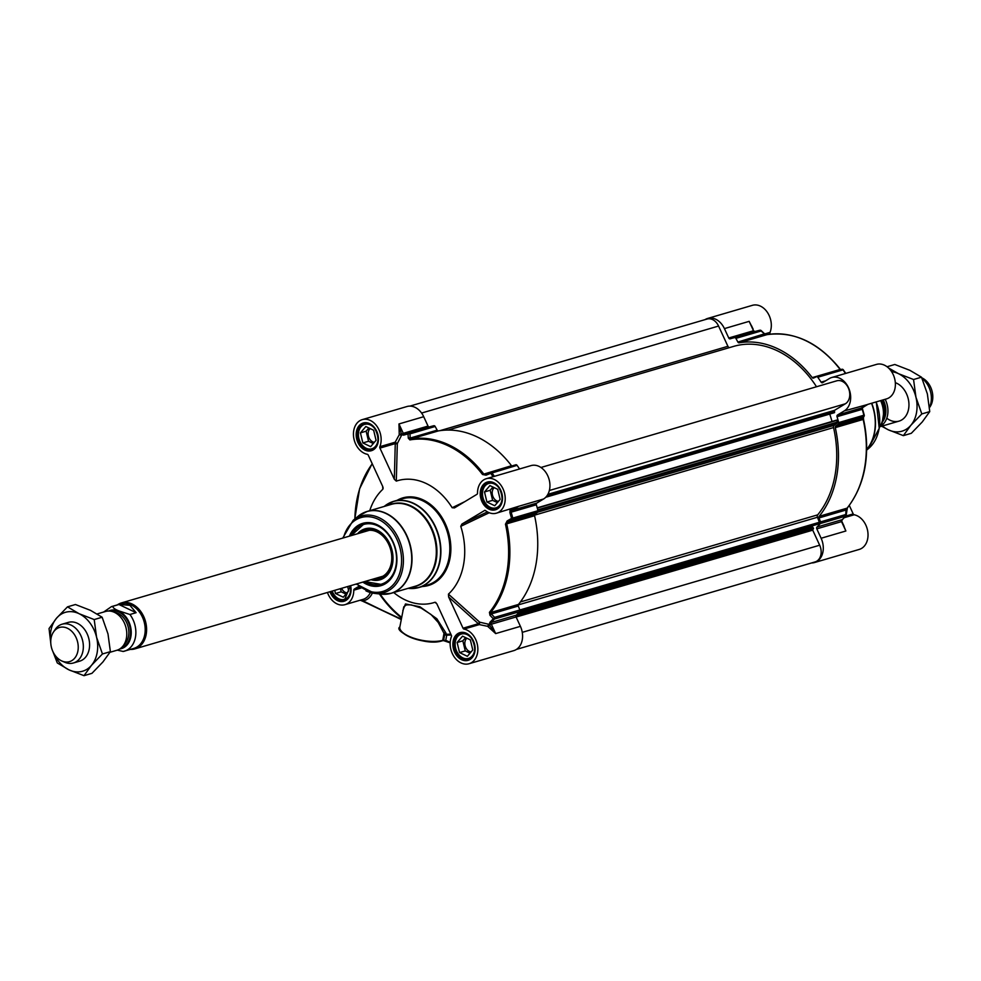 <?xml version="1.0" encoding="UTF-8"?>
<svg xmlns="http://www.w3.org/2000/svg" width="981" height="981" viewBox="0 0 981 981"><rect width="100%" height="100%" fill="white"/><g stroke="black" fill="none" stroke-linecap="round" stroke-linejoin="round"><path stroke-width="1.47" d="M886.787 418.2A20.209 15.132 -106.3 0 0 908.136 410.953A20.209 15.132 -106.3 0 0 896.732 383.252A20.209 15.132 -106.3 0 0 895.322 382.664M882.459 425.975A30.681 22.98 -106.3 0 0 888.271 429.788A30.681 22.98 -106.3 0 0 910.846 425.3A30.681 22.98 -106.3 0 0 915.947 397.231A30.681 22.98 -106.3 0 0 898.473 373.675A30.681 22.98 -106.3 0 0 891.619 371.689M888.504 367.961L898.473 373.675L913.556 379.512L915.947 397.231L921.809 413.933L910.846 425.3L903.366 435.638L888.271 429.788L881.637 426.22M903.366 435.638L911.3 433.308L922.263 421.953L929.743 411.603L927.364 393.896L921.502 377.195L909.89 370.328L894.795 364.478L887.057 366.747M913.556 379.512L921.502 377.195M921.809 413.933L929.743 411.603M76.432 661.623A20.209 15.132 -106.3 0 0 89.59 645.473A20.209 15.132 -106.3 0 0 77.364 623.291A20.209 15.132 -106.3 0 0 65.335 623.757M53.845 653.383A30.681 22.98 -106.3 0 0 68.903 669.827A30.681 22.98 -106.3 0 0 91.478 665.339A30.681 22.98 -106.3 0 0 96.579 637.27A30.681 22.98 -106.3 0 0 79.105 613.714A30.681 22.98 -106.3 0 0 56.53 618.202A30.681 22.98 -106.3 0 0 50.767 642.874M50.804 643.401L49.05 628.551L56.53 618.202L67.493 606.847L79.105 613.714L94.201 619.563L96.579 637.27L102.453 653.971L91.478 665.339L83.998 675.676L68.903 669.827L57.303 662.96L52.864 651.47M83.998 675.676L91.932 673.346L102.895 661.991L110.387 651.654L107.996 633.934L102.134 617.233L90.522 610.366L75.439 604.517L67.493 606.847M94.201 619.563L102.134 617.233M102.453 653.971L110.387 651.654M812.538 526.993L518.152 613.235L812.538 526.993L813.494 528.232L812.734 530.157L819.675 545.215A12.348 9.246 73.7 0 1 815.113 561.917L516.435 649.41M811.213 526.159L811.876 527.189M836.805 420.076L537.208 507.839L836.793 420.076L837.443 422.811L834.157 425.337A2.244 1.68 -106.3 0 0 833.556 427.569A98.026 73.416 73.7 0 1 817.688 514.853A2.244 1.68 -106.3 0 0 817.455 517.257L819.368 522.272L818.08 524.124M829.767 414.056L832.06 421.462M833.531 412.952L545.743 497.269L833.531 412.952L834.5 412.645L834.5 410.352L845.377 403.78A12.348 9.246 73.7 0 0 848.737 388.917A12.348 9.246 73.7 0 0 836.781 380.812L540.948 467.483M447.974 430.07L733.53 346.416A98.026 73.416 73.7 0 1 816.511 386.747M409.874 406.122L707.068 319.046A12.348 9.246 73.7 0 1 718.57 326.048L727.914 346.305A2.244 1.68 -106.3 0 0 729.447 347.605M109.995 652.279L116.874 650.268A20.209 15.132 -106.3 0 0 126.733 632.438A20.209 15.132 -106.3 0 0 114.556 612.402A20.209 15.132 -106.3 0 0 105.519 611.482L97.168 613.934M118.922 604.504L129.921 605.302L136.101 612.696L129.921 614.498L119.241 611.028C115.084 609.446 112.925 607.889 112.741 606.319L118.922 604.504L136.101 612.696M117.279 650.133L123.201 651.458A23.201 17.376 -106.3 0 0 124.489 651.151A23.201 17.376 -106.3 0 0 129.921 614.498M123.054 651.494L133.821 648.416A23.201 17.376 -106.3 0 0 145.151 627.95A23.201 17.376 -106.3 0 0 131.16 604.946A23.201 17.376 -106.3 0 0 120.773 603.891L111.454 606.626L103.667 612.021M130.375 649.422A23.949 17.928 -106.3 0 0 134.851 648.895A23.949 17.928 -106.3 0 0 146.549 627.766A23.949 17.928 -106.3 0 0 132.104 604.014A23.949 17.928 -106.3 0 0 121.386 602.935A23.949 17.928 -106.3 0 0 117.328 604.909M64.403 662.077A20.209 15.132 -106.3 0 0 64.93 662.322A20.209 15.132 -106.3 0 0 73.44 662.984A20.209 15.132 -106.3 0 0 83.299 645.167A20.209 15.132 -106.3 0 0 71.11 625.118A20.209 15.132 -106.3 0 0 62.073 624.21A20.209 15.132 -106.3 0 0 55.279 629.361L53.489 632.009A17.805 13.342 -106.3 0 0 61.533 660.851A17.805 13.342 -106.3 0 0 61.999 661.059A17.805 13.342 -106.3 0 0 77.965 650.661A17.805 13.342 -106.3 0 0 67.456 628.269A17.805 13.342 -106.3 0 0 53.489 632.009M885.181 399.279A20.209 15.132 73.7 0 1 880.104 426.441M922.054 378.445A20.209 15.132 73.7 0 1 929.461 407.311M921.772 377.795A17.805 13.342 73.7 0 1 922.03 377.918A17.805 13.342 73.7 0 1 930.062 406.747L929.485 407.606M868.099 404.246L862.225 407.765L837.492 415.012A1.496 1.116 -106.3 0 0 837.038 416.692A106.255 79.584 73.7 0 1 838.694 422.603A1.496 1.116 73.7 0 1 838.314 424.135L863.513 416.753A2362.101 436.668 -28.6 0 1 862.704 418.237L863.17 419.463A100.27 75.096 73.7 0 1 847.044 508.17L846.014 510.022A1.496 0.711 3.4 0 1 846.493 510.574A1.496 0.711 3.4 0 1 846.26 510.929M705.032 319.647A17.965 13.452 73.7 0 1 707.693 318.433A17.965 13.452 73.7 0 1 724.419 328.61L728.748 337.991A1.496 1.116 -106.3 0 0 730.146 338.837A106.255 79.584 73.7 0 1 731.225 338.519A106.255 79.584 73.7 0 1 734.597 337.636A1.496 1.116 73.7 0 1 735.885 338.371L761.084 330.989A2362.101 1503.027 -127.5 0 1 764.886 334.153L767.007 334.644A100.27 75.096 73.7 0 1 840.092 369.457L840.521 370.168M767.51 334.558L770.293 334.165M849.301 505.448L853.2 513.909L845.732 516.092M820.349 523.535L845.548 516.153A1.496 1.116 73.7 0 0 845.745 514.522A1.496 0.711 3.6 0 1 846.211 515.074L847.339 507.974A1.496 0.883 39.1 0 1 847.044 508.17L819.172 516.325A1.496 1.116 -106.3 0 0 819.025 517.931L846.014 510.022A2362.101 1556.025 -114.6 0 1 845.745 514.522L820.545 521.904A1.496 1.116 73.7 0 1 820.349 523.535A106.255 79.584 73.7 0 1 816.989 527.055A1.496 1.116 -106.3 0 0 816.793 528.857L821.122 538.25A17.965 13.452 73.7 0 1 814.5 562.542A17.965 13.452 73.7 0 1 811.594 562.947M837.492 415.012L844.261 410.916L867.609 404.503M862.507 407.593A1.496 0.969 58.9 0 1 862.225 407.765A1.496 1.116 -106.3 0 0 861.808 408.268L862.176 407.225L862.238 409.31A106.255 79.584 73.7 0 1 863.893 415.221L838.694 422.603M864.212 415.098A105.617 79.105 -106.3 0 0 862.557 409.224L864.249 415.098A1.496 1.496 0 0 1 864.114 416.189A1.496 1.41 -151.3 0 1 864.114 416.189A1.496 1.41 -151.3 0 1 863.513 416.753A1.496 1.116 73.7 0 0 863.893 415.221L864.212 415.098A1.496 1.41 -151.3 0 1 864.114 416.177L863.305 417.661A1.496 1.41 28.9 0 1 862.704 418.237L835.702 426.146L838.314 424.135M819.172 516.325A100.27 75.096 -106.3 0 0 835.297 427.63L863.525 419.328L863.403 416.582M835.702 426.146A1.496 1.116 -106.3 0 0 835.297 427.63M820.545 521.904L819.025 517.931M816.989 527.055L842.188 519.672A1.496 0.92 45.8 0 0 842.434 519.525L845.83 515.981A1.496 1.496 0 0 0 846.211 515.086A1.496 0.711 3.6 0 1 846.211 515.086A1.496 0.711 3.6 0 1 845.978 515.43A1.496 0.895 -138.1 0 1 845.548 516.153A106.255 79.584 73.7 0 1 842.188 519.672L841.539 520.764M841.208 370.193L840.092 369.457L812.231 377.611A1.496 1.116 -106.3 0 0 813.519 378.077L816.437 376.741A1.496 1.116 73.7 0 1 817.774 377.244A106.255 79.584 73.7 0 1 821.097 382.136A1.496 1.116 -106.3 0 0 822.568 382.664L829.35 378.568A17.965 13.452 73.7 0 1 831.753 377.501A17.965 13.452 73.7 0 1 849.166 389.298A17.965 13.452 73.7 0 1 844.261 410.916M812.231 377.611A100.27 75.096 -106.3 0 0 739.134 342.81L767.007 334.644A1.496 0.993 -99.8 0 1 767.081 334.631L767.081 334.631A1.496 0.993 -99.8 0 1 767.154 334.619M840.545 369.629L840.521 369.481C818.951 342.651 794.463 331.038 767.081 334.631L764.922 333.699L737.896 342.062A1.496 1.116 -106.3 0 0 739.134 342.81M737.896 342.062L735.885 338.371M754.303 331.652L755.358 331.455L753.616 330.965M841.98 369.273A1.496 1.447 -125.9 0 1 843.28 369.825M760.79 330.597L761.084 330.989A1.496 1.116 73.7 0 0 759.797 330.254L734.597 337.636M731.225 338.519L756.425 331.137A106.255 79.584 73.7 0 1 759.797 330.254A1.496 0.993 -103 0 1 759.834 330.241A1.496 1.496 0 0 1 761.121 330.548L764.542 333.785M862.557 409.224L862.189 407.409M770.122 333.798A1.496 1.116 73.7 0 1 770.036 332.387A17.965 13.452 -106.3 0 0 767.559 312.62A17.965 13.452 -106.3 0 0 752.415 305.324L707.693 318.433M753.114 329.052L749.165 321.351L753.285 330.29M867.94 404.331L886.579 398.875A17.965 13.452 -106.3 0 0 894.439 377.857A17.965 13.452 -106.3 0 0 876.487 364.405L831.753 377.501M841.956 522.517L845.867 531.003L842.949 523.805M814.5 562.542L859.221 549.434A17.965 13.452 -106.3 0 0 867.793 531.677A17.965 13.452 -106.3 0 0 854.181 514.767A1.496 1.116 73.7 0 1 853.2 513.909M363.228 532.094A24.317 18.21 73.7 0 1 366.183 530.831A24.317 18.21 73.7 0 1 386.845 540.972A24.317 18.21 73.7 0 1 389.837 567.987A24.317 18.21 73.7 0 1 379.855 577.515A24.317 18.21 73.7 0 1 376.692 578.042M378.617 577.478A24.317 18.21 -106.3 0 0 378.764 577.478A24.317 18.21 -106.3 0 0 380.8 577.196M367.152 530.586A24.317 18.21 -106.3 0 0 365.288 531.444A24.317 18.21 -106.3 0 0 365.153 531.53M351.308 535.577L363.792 524.124A31.429 23.532 -106.3 0 0 351.37 535.565M364.834 581.525A31.429 23.532 -106.3 0 0 381.462 584.443L364.773 581.537M371.002 579.71A26.561 19.89 -106.3 0 0 380.628 579.612A26.561 19.89 -106.3 0 0 390.904 569.409A26.561 19.89 -106.3 0 0 387.875 540.261A26.561 19.89 -106.3 0 0 365.692 528.649A26.561 19.89 -106.3 0 0 357.538 533.75M374.595 578.655A24.991 18.713 -106.3 0 0 374.987 578.692A24.991 18.713 -106.3 0 0 390.303 568.367A24.991 18.713 -106.3 0 0 385.349 537.98A24.991 18.713 -106.3 0 0 361.437 532.462A24.991 18.713 -106.3 0 0 361.131 532.708M368.096 530.414A24.537 18.381 -106.3 0 0 367.323 530.893M380.787 576.84A24.537 18.381 -106.3 0 0 381.695 576.828M351.173 535.626A31.429 23.532 73.7 0 1 363.706 524.148A31.429 23.532 73.7 0 1 377.759 525.571A31.429 23.532 73.7 0 1 396.716 556.754A31.429 23.532 73.7 0 1 381.376 584.468A31.429 23.532 73.7 0 1 367.311 583.057A31.429 23.532 73.7 0 1 364.638 581.574M519.55 468.967A106.255 79.584 -106.3 0 0 517.061 465.337A1.496 1.116 -106.3 0 0 515.724 464.835L490.758 472.155M516.08 616.963L520.408 626.344L495.663 633.591L489.433 625.118A1.496 0.687 -51.6 0 1 487.986 626.614L495.663 633.591L491.334 624.21L516.08 616.963A1.496 1.116 73.7 0 1 516.264 615.148A106.255 79.584 -106.3 0 0 519.636 611.641A1.496 1.116 -106.3 0 0 519.82 609.998L819.368 522.272M429.298 426.968A1.496 1.116 73.7 0 1 428.035 426.085L423.706 416.704A17.965 13.452 -106.3 0 0 406.968 406.526L362.247 419.635A17.965 13.452 73.7 0 0 353.675 437.379A17.965 13.452 73.7 0 0 367.286 454.289A1.496 1.116 -106.3 0 1 368.267 455.159L382.651 486.343L382.86 489.237A63.606 47.64 -106.3 0 0 369.739 510.684M399.23 434.215L401.339 434.154L398.973 423.988L399.23 434.215A17.965 13.452 73.7 0 1 399.23 434.779L395.196 442.198A1.496 1.116 -106.3 0 0 395.269 443.608L394.325 479.292L379.941 448.096L395.269 443.608A1.496 0.797 -178.4 0 0 397.317 443.596L401.609 435.172A106.255 79.584 -106.3 0 1 401.916 435.061L402.333 434.767A3.213 1.937 -59.8 0 0 402.443 434.89L403.645 435.147A105.617 79.105 73.7 0 1 408.059 433.958A2306.441 1548.729 48.2 0 0 408.268 438.164L409.899 439.917A99.633 74.617 73.7 0 1 482.529 474.51L486.012 475.184A2306.441 2.269 -21.4 0 0 490.733 473.333L490.525 472.217A2362.101 169.039 159 0 0 485.803 474.081L483.633 473.884A100.27 75.096 -106.3 0 0 410.549 439.071L410.168 438.066A1.496 0.846 177.1 0 0 408.268 438.164M537.588 512.241L534.976 514.24L507.986 522.15L507.128 520.96L505.46 524.197A99.633 74.617 73.7 0 1 489.433 612.34L489.985 615.295A2306.441 1625.21 68.3 0 0 493.296 618.753L494.62 617.38A2362.101 1556.025 -114.6 0 1 491.297 613.934L490.586 612.598A100.27 75.096 -106.3 0 0 506.711 523.891L507.986 522.15A2362.101 436.668 -28.6 0 1 512.389 519.623L537.588 512.241A1.496 1.116 -106.3 0 0 537.98 510.696A106.255 79.584 -106.3 0 0 536.325 504.786A1.496 1.116 73.7 0 1 536.766 503.106L543.548 499.01A17.965 13.452 -106.3 0 0 548.44 477.391A17.965 13.452 -106.3 0 0 531.04 465.607L486.306 478.703A17.965 13.452 73.7 0 0 477.502 493.185A1.496 1.116 -106.3 0 1 476.962 494.301L454.436 507.913L452.167 507.717A63.606 47.64 -106.3 0 0 396.299 481.107L397.317 443.596L395.196 442.198L379.868 446.686A1.496 1.116 -106.3 0 0 379.941 448.096M487.434 511.874L461.904 524.075L484.847 510.353M463.032 628.208L448.648 597.024L478.36 623.72L463.032 628.208A1.496 1.116 -106.3 0 0 464.001 629.079A17.965 13.452 73.7 0 1 477.624 645.988A17.965 13.452 73.7 0 1 469.053 663.732A17.965 13.452 73.7 0 1 453.909 656.436A17.965 13.452 73.7 0 1 451.419 636.681A1.496 1.116 -106.3 0 0 451.346 635.271L436.864 603.867L435 602.26L436.778 603.695M360.26 600.188L362.97 601.243M435.159 426.477L437.17 430.156L410.168 438.066A2362.101 1503.027 -127.5 0 1 409.96 433.86L435.159 426.477A1.496 1.116 -106.3 0 0 433.872 425.729L408.672 433.112A106.255 79.584 -106.3 0 0 405.3 433.994A106.255 79.584 -106.3 0 0 404.246 434.313L402.333 434.767M433.872 425.729A106.255 79.584 -106.3 0 0 430.5 426.612L404.233 434.313A1.496 0.993 72.6 0 0 403.645 435.147M409.899 439.917A1.496 0.993 80.2 0 1 410.549 439.071L438.409 430.904A1.496 1.116 73.7 0 1 437.17 430.156M438.409 430.904A100.27 75.096 73.7 0 1 511.506 465.717L482.529 474.51M537.98 510.696L512.781 518.078A106.255 79.584 -106.3 0 0 511.126 512.168L511.604 510.856L510.206 510.341A3.213 3.201 -99.8 0 0 510.083 510.561L509.887 512.548A105.617 79.105 73.7 0 1 511.53 518.409A2306.441 589.949 151.8 0 0 507.128 520.96M505.46 524.197L534.571 515.724A1.496 1.116 73.7 0 1 534.976 514.24M534.571 515.724A100.27 75.096 73.7 0 1 518.459 604.431L490.586 612.598A1.496 0.883 -140.9 0 1 489.433 612.34M489.985 615.295L491.297 613.934L518.299 606.025A1.496 1.116 73.7 0 1 518.459 604.431M518.299 606.025L519.82 609.998L494.62 617.38A1.496 1.116 -106.3 0 1 494.436 619.023L519.636 611.641M491.15 623.426L491.064 622.53A106.255 79.584 -106.3 0 0 494.436 619.023A1.496 0.895 -138.1 0 1 493.296 618.753A105.617 79.105 73.7 0 1 489.948 622.248L489.531 623.671A3.213 2.403 -161 0 0 489.568 623.879L491.15 623.426A1.496 1.116 73.7 0 0 491.334 624.21L489.433 625.118A19.461 14.568 -106.3 0 0 488.673 624.554L488.845 624.296A106.255 79.584 -106.3 0 0 489.102 624.063A2.992 2.244 -106.3 0 0 489.409 625.069M509.666 509.078L509.715 509.446A106.255 79.584 -106.3 0 1 509.85 509.862L510.206 510.341M512.389 519.623L511.53 518.409L512.781 518.078A1.496 1.116 -106.3 0 1 512.389 519.623M409.96 433.86A1.496 0.846 177.2 0 0 408.059 433.958A1.496 0.993 -103 0 1 408.672 433.112A1.496 1.116 -106.3 0 1 409.96 433.86M494.35 476.349A106.255 79.584 -106.3 0 0 491.861 472.719A1.496 1.116 -106.3 0 0 490.525 472.217L485.791 474.081L486.012 475.184M488.845 624.296L479.697 622.175L448.44 594.13A63.606 47.64 -106.3 0 0 460.763 526.331L489.249 512.744M464.001 629.079L479.329 624.59L479.697 622.175L478.36 623.72A1.496 1.116 -106.3 0 0 479.329 624.59L487.582 626.307L488.673 624.554M448.44 594.13L448.648 597.024M510.476 509.053A1.496 0.92 -79.2 0 1 510.488 509.262L518.802 506.257L496.411 513.173A17.965 13.452 73.7 0 1 485.534 510.598A1.496 1.116 -106.3 0 0 484.43 510.476M486.306 478.703A17.965 13.452 73.7 0 1 504.271 492.155A17.965 13.452 73.7 0 1 496.411 513.173M461.904 524.075L460.763 526.331M464.786 501.659L452.167 507.717M399.23 434.779L401.609 435.172M423.706 416.704L398.96 423.951L403.289 433.332L428.035 426.085M362.247 419.635A17.965 13.452 73.7 0 1 377.391 426.931A17.965 13.452 73.7 0 1 379.868 446.686M394.325 479.292L396.299 481.107M382.909 486.993L383.142 488.366M360.113 587.374L354.325 589.066A1.496 1.116 -106.3 0 0 353.785 590.182A17.965 13.452 73.7 0 1 344.981 604.664A17.965 13.452 73.7 0 1 327.433 592.475M435.895 602.53L435 602.26A63.606 47.64 -106.3 0 1 393.724 592.549M354.325 589.066L358.813 586.356M450.819 634.118A99.854 74.789 73.7 0 1 446.38 634.278A1.496 1.116 -22.3 0 0 444.626 634.891L443.694 640.029L442.738 640.311L444.001 633.358A1.496 1.116 157.8 0 1 445.754 632.757L436.839 618.741L419.843 606.724L405.472 603.953L402.811 610.685M450.181 642.383L445.766 640.286L446.711 635.148A1.496 0.969 90.1 0 0 446.38 634.278A1836.444 966.604 -68.7 0 1 445.754 632.757M401.487 631.298A23.949 8.829 10.3 0 0 419.365 640.176A23.949 8.829 10.3 0 0 442.051 640.728L442.738 640.311A24.697 9.099 -169.7 0 1 415.012 638.582A24.697 9.099 -169.7 0 1 399.831 627.031L403.767 606.847L406.392 604.897L411.149 604.848L421.07 608.048L430.99 614.474L438.225 622.432L444.001 633.358A1797.302 989.645 115.5 0 0 444.626 634.891L446.711 635.148A100.798 75.5 -106.3 0 0 451.211 634.977M401.278 619.097L360.358 600.151M372.363 593.039A19.461 14.568 -106.3 0 1 362.945 600.85L401.192 619.526M363.105 601.39L401.217 619.452M469.053 663.732L513.774 650.636A17.965 13.452 -106.3 0 0 520.408 626.344M362.835 582.101A32.471 24.317 -106.3 0 0 366.477 584.21A32.471 24.317 -106.3 0 0 395.834 568.49A32.471 24.317 -106.3 0 0 381.082 527.03A32.471 24.317 -106.3 0 0 349.371 536.153M495.27 508.023A12.716 9.528 -106.3 0 0 501.671 493.799A12.716 9.528 -106.3 0 0 489.347 483.302A12.716 9.528 -106.3 0 0 482.959 497.526A12.716 9.528 -106.3 0 0 495.27 508.023M500.126 499.39L494.731 505.742L486.907 502.014L484.504 491.947L489.899 485.595L497.71 489.311L500.126 499.39M490.108 482.358A13.464 10.092 -106.3 0 0 489.654 482.444A13.464 10.092 -106.3 0 0 489.004 482.603A13.464 10.092 -106.3 0 0 482.983 497.931A13.464 10.092 -106.3 0 0 495.92 508.612A13.464 10.092 -106.3 0 0 496.57 508.452A13.464 10.092 -106.3 0 0 497.637 508.048M494.228 487.655A7.566 5.665 -106.3 0 0 492.621 495.687A7.566 5.665 -106.3 0 0 498.422 501.389M492.953 487.042L490.206 490.267L492.621 500.347L497.379 502.615M486.907 502.014L492.621 500.347M484.504 491.947L490.206 490.267M361.621 444.381A12.716 9.528 -106.3 0 0 375.49 446.355A12.716 9.528 -106.3 0 0 374.865 428.795A12.716 9.528 -106.3 0 0 360.996 426.809A12.716 9.528 -106.3 0 0 361.621 444.381M370.659 446.662L362.847 442.934L360.432 432.866L365.827 426.514L373.638 430.23L376.054 440.31L370.659 446.662M366.036 423.289A13.464 10.092 -106.3 0 0 364.932 423.522A13.464 10.092 -106.3 0 0 361.707 444.7A13.464 10.092 -106.3 0 0 372.51 449.372A13.464 10.092 -106.3 0 0 373.565 448.967M370.168 428.574A7.566 5.665 -106.3 0 0 370.021 439.549A7.566 5.665 -106.3 0 0 374.35 442.308M368.881 427.961L366.146 431.186L368.549 441.266L373.32 443.535M360.432 432.866L366.146 431.186M362.847 442.934L368.549 441.266M332.167 591.089A12.716 9.528 -106.3 0 0 343.84 599.501A12.716 9.528 -106.3 0 0 350.352 585.767M347.666 586.552L348.696 590.869L343.301 597.221L335.477 593.493L334.729 590.341M332.105 591.114A13.464 10.092 -106.3 0 0 344.49 600.09A13.464 10.092 -106.3 0 0 345.14 599.931A13.464 10.092 -106.3 0 0 346.207 599.538M341.621 588.318A7.566 5.665 -106.3 0 0 346.992 592.88M340.432 588.674L341.192 591.825L345.95 594.094M335.477 593.493L341.192 591.825M467.912 658.582A12.716 9.528 -106.3 0 0 474.314 644.358A12.716 9.528 -106.3 0 0 461.99 633.873A12.716 9.528 -106.3 0 0 455.589 648.085A12.716 9.528 -106.3 0 0 467.912 658.582M472.768 649.949L467.361 656.301L459.549 652.573L457.134 642.506L462.541 636.154L470.353 639.87L472.768 649.949M462.75 632.929A13.464 10.092 -106.3 0 0 462.284 633.003A13.464 10.092 -106.3 0 0 461.634 633.162A13.464 10.092 -106.3 0 0 455.625 648.49A13.464 10.092 -106.3 0 0 468.562 659.171A13.464 10.092 -106.3 0 0 469.212 659.011A13.464 10.092 -106.3 0 0 470.267 658.619M466.87 638.214A7.566 5.665 -106.3 0 0 465.252 646.246A7.566 5.665 -106.3 0 0 471.064 651.948M465.583 637.601L462.848 640.826L465.264 650.906L470.022 653.174M459.549 652.573L465.264 650.906M457.134 642.506L462.848 640.826M522.26 632.34L819.675 545.215M516.129 617.049L812.734 530.157M515.896 616.24L812.82 529.25M515.932 615.798L813.47 528.636M516.104 615.345L813.494 528.232M517.894 613.517L812.783 527.128M519.722 611.531L818.24 524.075M519.955 610.795L819.245 523.118M518.213 604.921L817.455 517.257M520.384 601.954L817.688 514.853M534.535 515.172L833.556 427.569M537.637 512.205L834.157 425.337M537.944 510.549L837.443 422.811M537.76 509.838L837.627 421.989M537.294 508.121L837.1 420.297M545.779 497.22L834.5 412.645M546.184 496.791L834.623 412.29M547.337 495.258L834.279 411.198M547.901 494.314L834.5 410.352M549.36 490.5L845.377 403.78M439.942 430.671L727.914 346.305M421.585 413.05L718.57 326.048M114.397 612.328A17.805 13.342 73.7 0 1 118.076 613.444A17.805 13.342 73.7 0 1 128.474 628.306A17.805 13.342 73.7 0 1 123.9 644.762M121.46 647.668A19.007 14.237 -106.3 0 0 130.498 630.808A19.007 14.237 -106.3 0 0 119.032 612.119A19.007 14.237 -106.3 0 0 110.779 611.2M108.646 611.028A19.902 14.911 73.7 0 1 119.192 611.298A19.902 14.911 73.7 0 1 131.233 632.193A19.902 14.911 73.7 0 1 119.756 648.968M112.741 606.319A23.201 17.376 -106.3 0 0 111.454 606.626M882.091 400.187A17.805 13.342 73.7 0 1 883.967 416.729M882.777 421.474A18.406 13.783 -106.3 0 0 883.194 399.868M880.607 400.628A23.201 17.376 73.7 0 1 879.467 426.845M837.038 416.692L862.606 409.212L862.274 407.569M816.793 528.857L841.539 521.61L845.867 531.003L821.122 538.25M841.355 520.825A1.496 1.116 -106.3 0 0 841.539 521.61L841.71 520.813M825.634 380.812L821.097 382.136M817.774 377.244L842.973 369.862A106.255 79.584 73.7 0 1 845.475 373.491M816.67 376.667L841.637 369.359A1.496 1.116 73.7 0 1 842.973 369.862L843.39 369.874A1.496 1.496 0 0 0 841.759 369.31L816.56 376.692M724.419 328.61L749.165 321.351L753.494 330.744L728.748 337.991M751.74 326.084L753.494 330.744A1.496 1.116 -106.3 0 0 753.96 331.357M845.757 373.405A105.617 79.105 -106.3 0 0 843.415 370.009L845.806 373.393M756.425 331.137L759.834 330.241A1.496 0.993 -103 0 1 760.14 330.241M841.71 520.825L842.434 519.525A1.496 0.92 45.8 0 0 842.593 519.268M863.354 417.55L863.525 419.328C870.674 454.743 865.279 484.295 847.339 507.974A1.496 0.883 39.1 0 0 847.461 507.643M854.304 497.441A99.633 74.617 -106.3 0 0 863.488 419.353M770.036 332.387L765.094 333.834M844.273 517.674L854.181 514.767M876.107 401.94A39.951 29.921 73.7 0 1 868.295 448.758L866.664 450.095M866.677 449.568A42.6 31.907 -106.3 0 0 871.741 403.216M871.533 403.277A42.649 31.944 73.7 0 1 866.677 449.421M376.397 578.128A24.39 18.271 -106.3 0 0 389.886 568.036A24.39 18.271 -106.3 0 0 385.607 539.084A24.39 18.271 -106.3 0 0 362.933 532.18M364.969 581.475A31.122 23.311 -106.3 0 0 394.068 571.997A31.122 23.311 -106.3 0 0 383.681 529.765A31.122 23.311 -106.3 0 0 351.505 535.528M366.919 528.403A26.45 19.816 -106.3 0 0 360.101 533.002M373.565 578.962A26.45 19.816 -106.3 0 0 381.781 579.158M371.358 528.342A25.714 19.264 -106.3 0 0 363.056 531.261L361.437 532.462M374.987 578.692L376.998 578.827A25.714 19.264 -106.3 0 0 385.558 576.816M493.075 476.729A105.617 79.105 73.7 0 0 490.733 473.333L517.061 465.337M516.264 615.148L491.064 622.53A1.496 0.92 45.8 0 1 489.948 622.248M399.831 627.031C392.878 630.955 425.08 646.773 442.382 640.752L445.766 640.286L450.156 642.751M443.535 640.36A2.244 0.822 -169.7 0 1 445.803 640.703M403.755 433.958A1.496 1.116 73.7 0 1 403.289 433.332L401.364 434.203A2.992 2.244 -106.3 0 0 401.916 435.061M536.766 503.106L512.021 510.353L518.802 506.257L543.548 499.01M511.604 510.856A1.496 1.116 73.7 0 1 512.021 510.353A1.496 0.969 58.9 0 1 510.451 509.286A2.992 2.244 -106.3 0 0 509.85 509.862M509.887 512.548L536.325 504.786M354.864 518.924A99.633 74.617 73.7 0 1 372.265 463.841M401.327 435.196A19.461 14.568 -106.3 0 0 401.339 434.154L401.364 434.203M353.785 590.182L361.069 588.06M370.34 592.536A17.965 13.452 73.7 0 1 363.056 599.366L344.981 604.664M329.972 591.739A14.445 10.816 -106.3 0 0 337.525 600.63A14.445 10.816 -106.3 0 0 350.646 585.682M350.573 585.694A13.697 10.251 73.7 0 1 344.257 600.421A13.697 10.251 73.7 0 1 338.126 599.808A13.697 10.251 73.7 0 1 330.989 591.433M379.414 593.959A100.798 75.5 -106.3 0 0 401.487 617.969M450.156 642.837L443.007 640.446M461.597 659.71A14.445 10.816 -106.3 0 0 474.62 644.394A14.445 10.816 -106.3 0 0 455.773 635.406A14.445 10.816 -106.3 0 0 461.597 659.71M462.198 658.889A13.697 10.251 73.7 0 1 453.933 645.302A13.697 10.251 73.7 0 1 460.629 633.223A13.697 10.251 73.7 0 1 466.748 633.836A13.697 10.251 73.7 0 1 475.012 647.423A13.697 10.251 73.7 0 1 468.329 659.502A13.697 10.251 73.7 0 1 462.198 658.889M488.955 509.151A14.445 10.816 -106.3 0 0 501.99 493.823A14.445 10.816 -106.3 0 0 483.13 484.847A14.445 10.816 -106.3 0 0 488.955 509.151M489.556 508.33A13.697 10.251 73.7 0 1 481.303 494.743A13.697 10.251 73.7 0 1 487.986 482.664A13.697 10.251 73.7 0 1 494.117 483.277A13.697 10.251 73.7 0 1 502.37 496.864A13.697 10.251 73.7 0 1 495.687 508.943A13.697 10.251 73.7 0 1 489.556 508.33M364.895 450.071A14.445 10.816 -106.3 0 0 377.918 434.742A14.445 10.816 -106.3 0 0 359.071 425.766A14.445 10.816 -106.3 0 0 364.895 450.071M365.496 449.249A13.697 10.251 73.7 0 1 357.231 435.662A13.697 10.251 73.7 0 1 363.914 423.584A13.697 10.251 73.7 0 1 370.045 424.197A13.697 10.251 73.7 0 1 378.31 437.784A13.697 10.251 73.7 0 1 371.615 449.862A13.697 10.251 73.7 0 1 365.496 449.249M422.357 586.503A45.641 34.188 -106.3 0 0 450.868 549.25A45.641 34.188 -106.3 0 0 423.228 499.942A45.641 34.188 -106.3 0 0 397.109 500.335M384.123 506.478L393.639 501.352L402.553 498.74A44.893 33.624 73.7 0 1 422.627 500.764A44.893 33.624 73.7 0 1 449.715 545.301A44.893 33.624 73.7 0 1 427.79 584.909L418.875 587.521A44.893 33.624 -106.3 0 0 440.8 547.913A44.893 33.624 -106.3 0 0 413.724 503.376A44.893 33.624 -106.3 0 0 393.639 501.352A44.893 33.624 -106.3 0 0 384.356 506.319M401.609 617.294A99.854 74.789 73.7 0 1 380.101 594.032M408.39 588.342A44.893 33.624 -106.3 0 0 418.875 587.521L408.108 588.33M384.184 506.454A44.795 33.55 73.7 0 1 413.467 503.535A44.795 33.55 73.7 0 1 440.494 554.719A44.795 33.55 73.7 0 1 408.17 588.318M343.46 537.882A38.504 28.841 73.7 0 1 378.274 519.292A38.504 28.841 73.7 0 1 400.898 568.33A38.504 28.841 73.7 0 1 365.472 589.728A38.504 28.841 73.7 0 1 356.925 583.842M365.938 590.844A39.951 29.921 -106.3 0 0 374.583 593.395A39.951 29.921 -106.3 0 0 403.326 563.364A39.951 29.921 -106.3 0 0 379.218 517.76A39.951 29.921 -106.3 0 0 353.172 520.31L342.749 538.091M353.172 520.31L358.163 516.214A42.6 31.907 73.7 0 1 385.938 513.504A42.6 31.907 73.7 0 1 411.64 562.125A42.6 31.907 73.7 0 1 380.996 594.143L374.583 593.395L356.213 584.051M386.269 594.216A42.649 31.944 -106.3 0 0 391.088 593.321A42.649 31.944 -106.3 0 0 411.922 555.7A42.649 31.944 -106.3 0 0 386.183 513.382A42.649 31.944 -106.3 0 0 367.102 511.457A42.649 31.944 -106.3 0 0 362.565 513.308M412.891 586.932A42.857 32.091 -106.3 0 0 436.937 550.476A42.857 32.091 -106.3 0 0 411.002 505.938A42.857 32.091 -106.3 0 0 388.905 505.068M358.163 516.214L367.102 511.457L391.407 504.344A42.649 31.944 73.7 0 1 410.487 506.257A42.649 31.944 73.7 0 1 436.214 548.575A42.649 31.944 73.7 0 1 415.392 586.197L391.088 593.321L380.996 594.143M519.697 611.568L818.166 524.124M369.334 530.304L121.386 602.935M382.798 576.252L134.851 648.895M68.363 622.371L62.073 624.21M79.719 661.145L73.44 662.984M61.999 661.059L64.93 662.322M881.392 400.395L884.114 410.303L882.14 422.995L879.393 427.324M879.883 426.735L899.087 421.107M867.535 404.454L862.201 407.9M844.065 526.196L841.931 521.573M876.254 401.903L879.234 428.354L868.295 448.758M515.834 464.798L490.635 472.18A1.496 1.496 0 0 0 490.512 472.217M354.803 518.974L359.598 488.759L372.167 463.608M350.401 585.755L344.257 600.421M360.162 600.213L363.044 601.353M460.629 633.223C472.744 628.588 481.033 656.865 468.329 659.502M487.986 482.664C500.102 478.029 508.391 506.306 495.687 508.943M363.914 423.584C376.042 418.948 384.319 447.226 371.615 449.862M489.789 482.37L489.004 482.603M497.355 508.219L496.57 508.452M365.717 423.289L364.932 423.522M373.295 449.139L372.51 449.372M345.925 599.698L345.14 599.931M462.431 632.929L461.634 633.162M469.997 658.778L469.212 659.011"/></g></svg>
